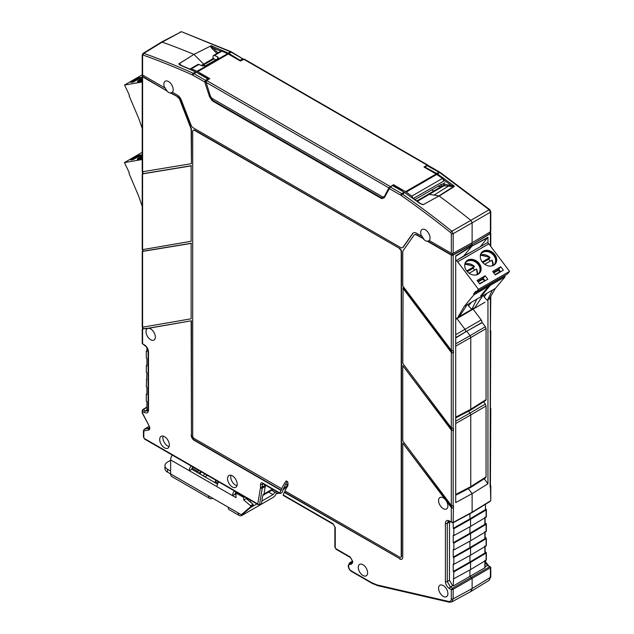 <?xml version="1.0" encoding="UTF-8"?>
<svg xmlns="http://www.w3.org/2000/svg" width="634" height="634" viewBox="0 0 634 634"><rect width="100%" height="100%" fill="white"/><g stroke="black" fill="none" stroke-linecap="round" stroke-linejoin="round"><path stroke-width="0.95" d="M213.539 55.467L221.052 51.132L221.963 51.148L214.451 55.483A2.203 1.268 60 0 0 213.539 55.467A2.203 1.268 60 0 0 213.087 56.323L212.945 58.138L215.861 59.826M221.963 51.148L228.264 54.017L240.373 61.007L244.367 59.16L427.736 165.03M190.034 69.415L191.389 68.805L197.031 71.301L209.822 78.648L206.613 80.502L206.105 82.341L388.872 187.862L384.188 196.928A0.88 0.674 -152.2 0 1 384.402 196.706M190.462 68.789L197.974 64.454A2.203 1.268 60 0 1 198.894 64.47A880.277 508.23 60 0 1 202.064 65.873L205.796 65.635L217.628 58.803L218.397 57.797L217.628 56.886L217.628 58.803M214.451 55.483A880.277 508.23 60 0 1 217.628 56.886M427.712 165.442L427.205 165.165L427.712 165.442M392.985 185.516L393.445 184.66L405.554 191.65L436.105 174.009L423.995 167.019L427.205 165.165L243.583 59.152M443.84 181.023L413.376 198.418M415.674 200.075L415.65 199.171L441.66 184.153L440.836 186.879L437.991 186.269M444.196 184.106L443.174 185.532L440.836 186.879M436.105 174.009L436.786 174.445L406.228 192.086L411.854 196.088L413.194 198.521M411.854 196.088L442.429 178.439L436.786 174.445M442.429 178.439L443.824 180.841M405.554 191.65L406.228 192.086M393.445 184.66L388.872 187.862M414.581 234.762A4.398 2.544 60 0 1 414.731 234.659A4.398 2.544 60 0 1 416.926 234.881L423.726 238.804A6.594 3.804 -120 0 1 421.864 235.935L421.547 236.11A6.602 3.812 -120 0 1 420.699 232.527A6.602 3.812 -120 0 1 422.109 229.484A6.602 3.812 -120 0 1 427.181 231.307A6.602 3.812 -120 0 1 430.034 237.924A6.602 3.812 -120 0 1 429.194 240.524L451.313 253.291A1.323 0.761 180 0 0 453.159 253.299L472.116 242.735L472.116 222.835L470.856 220.347L472.116 222.835L453.159 233.716L451.899 231.22A879.818 507.969 -120 0 0 402.455 194.083L404.801 192.681L401.591 190.779M429.004 194.543A0.88 0.507 60 0 1 429.345 194.392L439.077 195.914L423.068 204.758L420.168 203.348L411.87 197.34M425.462 196.041A0.88 0.507 60 0 1 425.866 195.811A7.481 4.319 60 0 0 426.579 195.89A7.481 4.319 60 0 1 425.866 195.811L440.868 186.959A1.062 0.618 -120 0 0 440.709 186.951M486.056 399.571L486.056 328.618L470.769 337.589L470.769 409.287L486.056 399.571L485.628 400.561L470.341 410.277L455.711 417.901M455.711 417.132L470.769 409.287L470.341 410.277M455.711 346.148L470.769 337.589L470.063 335.679L485.351 326.708L486.056 328.618M485.351 326.708L482.236 322.571L466.719 331.241L470.063 335.679L455.711 343.826M466.719 331.241L455.711 337.954M447.905 593.646A6.602 3.812 -120 0 0 445.044 587.029A6.602 3.812 -120 0 0 439.972 585.206A6.602 3.812 -120 0 0 438.569 588.249A6.602 3.812 -120 0 0 441.478 594.922A6.602 3.812 -120 0 0 446.574 596.642A6.602 3.812 -120 0 0 447.905 593.646M367.609 572.787A6.602 3.812 -120 0 0 364.748 566.17A6.602 3.812 -120 0 0 359.676 564.347A6.602 3.812 -120 0 0 358.273 567.398A6.602 3.812 -120 0 0 361.182 574.071A6.602 3.812 -120 0 0 366.278 575.783A6.602 3.812 -120 0 0 367.609 572.787M449.514 521.473L449.458 580.269L452.573 585.658L453.215 586.03L469.937 576.377L472.116 578.359L469.937 576.377L469.937 569.895L469.937 576.377L484.867 567.755L484.867 560.266M490.415 296.902L490.114 486.936L490.787 486.016L490.787 500.274L490.248 501.304L471.942 512.629L452.969 522.828L449.736 521.584A1.323 0.761 -60 0 1 449.458 520.982C447.002 519.84 445.654 520.617 445.417 523.319L445.417 581.568C445.654 584.548 447.002 586.886 449.458 588.582L451.313 589.652L453.159 589.295L452.541 588.217L451.313 589.652L451.313 598.853A1.323 0.761 0 0 0 453.159 598.861L472.116 588.574L470.658 591.649M453.215 522.693L453.215 528.368L453.841 528.724L453.841 535.579L453.215 535.223L453.215 542.744L453.841 543.1L453.841 549.955L453.215 549.599L453.215 557.12L453.841 557.476L453.841 564.331L453.215 563.975L453.215 571.496L453.841 571.852L453.215 586.03M236.989 485.715A6.744 3.891 60 0 1 235.491 485.129A6.744 3.891 60 0 1 230.966 475.278M232.377 486.983A6.823 3.939 -120 0 0 235.832 487.3A6.823 3.939 -120 0 0 236.823 481.816A6.823 3.939 -120 0 0 232.377 475.849A6.823 3.939 -120 0 0 229.009 475.484A6.823 3.939 -120 0 0 227.907 480.937A6.823 3.939 -120 0 0 232.377 486.983M169.143 446.542A6.744 3.891 60 0 1 167.645 445.956A6.744 3.891 60 0 1 163.112 436.105M164.531 447.818A6.823 3.939 -120 0 0 167.986 448.127A6.823 3.939 -120 0 0 168.977 442.651A6.823 3.939 -120 0 0 164.531 436.675A6.823 3.939 -120 0 0 161.163 436.311A6.823 3.939 -120 0 0 160.061 441.763A6.823 3.939 -120 0 0 164.531 447.818M146.922 347.725L146.922 351.529L146.303 351.173L146.303 358.028L146.922 358.384L146.922 365.905L146.303 365.549L146.922 365.168M143.213 344.191L144.457 344.888C146.914 346.584 148.261 348.922 148.507 351.902L148.507 410.15A1.323 0.761 180 0 1 148.118 409.612L147.595 411.086L145.376 410.88L147.571 409.572L146.922 409.199L146.922 401.512L146.303 401.148L146.303 394.293L146.922 394.657L146.922 387.136L146.303 386.78L146.922 372.76L146.303 372.404L146.303 365.549M146.303 379.924L146.922 379.544M146.303 394.293L146.922 393.92M147.571 409.572L148.11 409.826M146.303 351.173L146.922 350.792M384.434 196.643L382.674 196.92L211.922 98.333L210.528 96.479L206.105 82.341M451.313 253.291L451.313 233.7L450.806 232.71A878.494 507.2 -120 0 0 401.441 195.621L400.862 195.256A1.323 0.761 -60 0 1 401.782 193.647L390.243 186.982L384.339 197.697L381.652 198.64L212.263 100.846L209.577 96.796L204.734 82.024L205.511 80.328A0.88 0.507 58.7 0 1 206.082 81.065L206.169 81.009M209.577 96.796L210.559 96.566M212.263 100.846A0.88 0.507 -60 0 1 212.445 100.235L210.979 97.414M381.652 198.64A0.88 0.507 -60 0 1 381.834 198.022L212.445 100.235L212.818 98.856M384.339 197.697A0.88 0.674 -152.2 0 1 384.188 196.928L381.834 198.022L382.849 197.008M411.3 197.285L412.219 197.863L411.3 197.285A879.873 508 -120 0 0 404.809 192.681L404.12 192.253A0.88 0.507 -60 0 1 404.135 192.245L392.604 185.596A0.88 0.491 -120.5 0 0 392.335 185.516L388.975 187.894L384.442 196.492M199.892 74.329L196.318 72.268L193.972 73.671L205.511 80.328L207.825 78.925A0.88 0.507 58.7 0 1 208.34 79.504M180.714 65.405A0.88 0.571 -67.1 0 1 181.15 65.35L179.279 63.543C178.471 63.741 178.947 64.359 180.714 65.405A879.873 508 -120 0 1 195.629 71.919L193.291 73.322A879.818 507.969 -120 0 0 143.855 53.367L162.153 42.121L161.345 42.145M179.422 63.598L193.933 54.389L203.657 64.089A0.88 0.507 60 0 1 204.005 64.636A0.88 0.507 -120 0 0 203.657 64.089L193.933 54.389A880.277 508.23 -120 0 0 162.153 42.121L181.11 31.859L161.361 42.137M201.953 65.825L204.005 64.636A7.481 4.319 60 0 0 204.6 66.063A7.481 4.319 60 0 1 204.005 64.636L214.141 58.827M142.579 75.05L142.579 76.484L166.576 90.702A6.602 3.812 -120 0 0 170.514 92.976L177.607 96.709A4.398 2.544 60 0 1 180.302 100.061L191.032 127.719A4.398 2.544 60 0 1 191.452 129.756L191.452 163.548L191.143 129.938A4.398 2.544 -120 0 0 190.723 127.902L191.032 127.719M413.479 232.852A6.602 3.812 -120 0 0 412.885 233.447L403.359 246.991A4.398 2.544 60 0 1 402.867 247.45L402.558 247.632A4.398 2.544 -120 0 1 400.355 247.411L193.56 128.02A4.398 2.544 -120 0 1 190.866 124.668L181.34 100.124A6.602 3.812 -120 0 0 177.298 95.092L172.369 92.247A6.602 3.812 -120 0 0 173.217 89.648A6.602 3.812 -120 0 0 170.356 83.03A6.602 3.812 -120 0 0 165.284 81.207A6.602 3.812 -120 0 0 163.881 84.259A6.602 3.812 -120 0 0 164.721 87.833L165.038 87.658A6.594 3.804 -120 0 0 166.9 90.527M402.772 288.058L451.313 352.48L453.476 353.019L451.63 352.306L403.089 287.884L402.772 363.456L451.313 427.871L453.476 428.41L453.476 430.549L451.63 429.844L402.772 365.596L451.313 430.011L453.476 430.549M452.541 522.781L453.159 522.424L451.313 522.051L452.541 522.781L453.159 522.424L453.476 505.94L451.313 505.409L402.772 440.987L402.772 365.596M142.602 327.176L191.143 318.799L191.143 243.408L142.587 251.413L142.587 326.811M191.143 243.408L191.143 318.799M142.602 249.637L191.143 241.269L191.143 165.878L142.587 173.882L142.587 249.273M191.143 165.878L191.143 241.269M190.723 127.902L179.993 100.243A4.398 2.544 -120 0 0 177.298 96.891M142.587 171.735L191.143 163.73M191.452 165.696L142.896 173.7M191.452 243.226L142.896 251.238M142.602 343.826L142.587 328.951L147.928 328.404A6.602 3.812 -120 0 0 147.421 328.602A6.602 3.812 -120 0 0 146.01 331.645A6.602 3.812 -120 0 0 148.919 338.318A6.602 3.812 -120 0 0 154.022 340.038A6.602 3.812 -120 0 0 155.354 337.042A6.602 3.812 -120 0 0 148.356 328.325L191.452 320.764L148.554 328.166A6.594 3.804 -120 0 0 148.356 328.198L142.896 328.769M148.356 328.198L147.928 328.404M191.143 320.947L191.452 434.789A4.398 2.544 -120 0 0 194.567 440.178L281.25 490.225A107.392 62.005 60 0 1 281.876 488.79L194.25 438.562A2.203 1.268 -120 0 1 192.696 435.867L192.696 131.476A2.639 1.522 -120 0 1 193.243 130.271A2.639 1.522 -120 0 1 194.567 130.398L399.666 248.449A2.639 1.522 60 0 1 401.528 251.682L401.528 556.073A2.203 1.268 60 0 1 401.076 557.08A2.203 1.268 60 0 1 400.91 557.151M191.452 320.764L191.452 434.789M265.432 485.113L264.061 493.957L262.904 494.892L261.398 503.919L258.609 504.91L257.776 503.99L260.447 487.958L260.526 484.352C260.661 482.902 261.382 482.482 262.706 483.1L279.911 493.03A107.392 62.005 60 0 1 280.933 490.407L194.25 440.361A4.398 2.544 60 0 1 191.143 434.972M259.48 504.989L262.286 488.148L265.313 486.468L265.408 485.105M260.526 484.352A1.323 0.761 -0 0 0 262.381 484.368L262.698 483.584M262.706 483.1A1.323 0.761 120 0 0 262.983 483.702L279.959 493.506M279.911 493.03L280.513 493.395L279.911 493.03M287.297 481.515A107.392 62.005 60 0 0 282.082 492.515L280.513 493.395M401.076 557.08L400.759 557.262A2.203 1.268 -120 0 1 399.666 557.151L284.943 490.922A102.993 59.461 60 0 1 287.931 485.644L287.931 482.601A0.88 0.507 60 0 0 287.313 481.523L286.568 481.087A0.88 0.507 60 0 0 286.029 481.135A107.392 62.005 60 0 0 281.559 488.972M400.759 557.262A2.203 1.268 -120 0 0 401.219 556.256L401.219 251.864A2.639 1.522 -120 0 0 399.349 248.631M193.41 130.192A2.639 1.522 60 0 1 193.552 130.089A2.639 1.522 60 0 1 194.876 130.216L399.666 248.449M283.802 495.297L333.072 523.724L335.251 527.496L335.251 547.625L335.877 548.703A1.323 0.761 120 0 0 336.147 549.306L350.467 557.571L352.298 560.741A1.323 0.761 0 0 0 352.686 561.28L352.686 562.548L351.244 564.323L350.158 564.284A1.323 1.014 -87.8 0 1 350.681 562.548A5.04 2.908 -120 0 0 349.635 562.802L352.298 561.185M350.467 557.571A1.323 0.761 -60 0 1 350.19 556.969L352.686 561.28M335.251 527.496A1.323 0.761 180 0 1 334.871 526.957L334.871 547.087L336.147 549.306M333.072 523.724A1.323 0.761 120 0 0 333.349 524.326L334.871 526.957M283.216 494.94A102.993 59.461 60 0 1 284.286 492.341L284.595 492.158A102.993 59.461 60 0 1 285.118 491.025M284.286 492.341L399.975 558.768A4.398 2.544 -120 0 0 402.011 559.069M284.595 492.158L399.975 558.768M445.979 499.885L445.559 499.917A6.602 3.812 -120 0 0 439.972 497.508A6.602 3.812 -120 0 0 438.569 500.551A6.602 3.812 -120 0 0 441.478 507.224A6.602 3.812 -120 0 0 446.574 508.944A6.602 3.812 -120 0 0 447.905 505.94A6.602 3.812 -120 0 0 445.987 500.48L446.185 500.155A6.594 3.804 -120 0 0 445.979 499.885L402.772 443.134L402.772 557.151A4.398 2.544 60 0 1 401.861 559.172A4.398 2.544 60 0 1 399.666 558.95M445.559 499.917L402.772 443.134M453.159 508.262L451.313 507.549L445.987 500.48M453.476 508.088L451.63 507.374L446.185 500.155M480.31 246.745L487.958 237.235L471.965 246.111L471.831 242.893L471.831 244.367L452.573 255.106L451.963 255.106L451.963 253.497M429.258 240.563A6.594 3.804 -120 0 1 429.02 240.73A6.594 3.804 -120 0 1 427.641 241.063L451.963 255.106M423.726 238.804L416.617 235.063A4.398 2.544 -120 0 0 414.414 234.842A4.398 2.544 -120 0 0 413.923 235.301L403.192 250.565A4.398 2.544 -120 0 0 402.772 252.118L402.772 285.918L451.313 350.333L453.476 350.871L453.476 353.019M451.313 350.333L451.313 255.09L427.34 241.253A6.602 3.812 -120 0 1 423.401 238.978M471.49 512.589L472.116 512.232L471.49 512.589L472.116 512.232L472.116 493.648L455.711 502.588L455.711 255.851L472.116 245.612L472.116 244.534L453.159 255.098A1.323 0.761 0 0 1 451.313 255.09M177.607 96.709L170.815 92.786A6.594 3.804 -120 0 0 172.194 92.461A6.594 3.804 -120 0 0 172.44 92.287M142.452 75.89A1.323 0.761 0 0 0 142.222 76.318A1.323 0.761 0 0 0 142.602 76.857L166.576 90.702M206.034 82.024L204.734 82.024L192.474 74.978A878.494 507.2 -120 0 0 143.11 55.063A1.323 0.896 -70.4 0 1 143.855 53.367L143.022 53.415L161.329 42.153L162.153 42.121A880.277 508.23 -120 0 1 193.933 54.389L211.241 45.743C210.694 45.719 211.288 46.417 213.016 47.843L212.184 48.755L216.947 53.502M208.459 79.274L208.649 79.321A0.88 0.88 0 0 0 208.277 78.87A0.88 0.507 -60 0 0 207.825 78.925L195.644 71.919A879.873 508 -120 0 0 189.154 69.027L189.479 69.264L189.154 69.027M142.587 409.992L142.602 411.418L143.213 409.635L142.222 410.626L142.222 412.94M142.587 412.528L142.602 413.202L142.587 412.528M148.507 410.15C148.261 412.853 146.914 413.63 144.457 412.488L142.602 411.418L142.602 413.202L149.212 426.111C150.123 428.243 149.941 429.559 148.657 430.05A1.323 1.054 80.2 0 1 149.085 428.315L149.339 428.219M265.432 485.747L265.979 485.43M350.158 564.284A3.717 2.148 -120 0 0 348.637 566.154L348.637 566.328A3.717 2.148 -120 0 0 351.268 570.885L371.976 582.836L377.072 584.92L448.65 601.444A1.323 0.951 103 0 0 449.284 602.197L451.741 601.912L453.159 598.861L453.159 589.295L490.415 567.787L489.797 566.709L490.399 567.081L490.415 577.352L472.116 588.574L472.116 578.359L472.116 588.574L470.8 591.57L489.107 580.34L490.399 576.282M453.841 578.707L470.555 569.554L470.555 562.366L470.555 569.554L486.104 560.258A0.88 0.507 0 0 0 486.349 559.901L486.349 552.713A0.88 0.507 180 0 1 486.104 553.07L470.555 562.366L469.937 562.001L469.937 555.519L469.937 562.001L484.867 553.078A0.88 0.507 0 0 0 485.113 552.721L485.113 546.476M453.841 571.852L470.555 562.366L469.937 562.001L453.215 571.496M453.841 564.331L470.555 555.178L470.555 547.99L470.555 555.178L486.104 545.882A0.88 0.507 0 0 0 486.349 545.525L486.349 538.345A0.88 0.507 180 0 1 486.104 538.694L470.555 547.99L469.937 547.633L469.937 541.143L469.937 547.633L484.867 538.702A0.88 0.507 0 0 0 485.113 538.345L485.113 532.1M453.841 557.476L470.555 547.99L469.937 547.625L453.215 557.12M453.841 549.955L470.555 540.802L470.555 533.614L470.555 540.802L486.104 531.506A0.88 0.507 0 0 0 486.349 531.157L486.349 523.969A0.88 0.507 180 0 1 486.104 524.318L470.555 533.614L469.937 533.257L469.937 526.767L469.937 533.257L484.867 524.326A0.88 0.507 0 0 0 485.113 523.969L485.113 517.724M453.841 543.1L470.555 533.614L469.937 533.257L453.215 542.744M453.841 535.579L470.555 526.426L470.555 519.238L470.555 526.426L486.104 517.13A0.88 0.507 0 0 0 486.349 516.781L486.349 509.593A0.88 0.507 180 0 1 486.104 509.942L470.555 519.238L469.937 518.881L469.937 513.706L469.937 518.881L485.47 509.593L485.47 504.26M453.841 528.724L470.555 519.238L469.937 518.881L453.215 528.368M481.317 323.086L481.658 322.682A2.203 1.276 -120 0 0 481.198 319.924L464.999 329.323A2.005 1.157 60 0 1 465.419 331.836A2.005 1.157 -120 0 0 464.999 329.323L456.932 318.617L464.999 329.323L455.711 334.657M453.159 522.424L472.116 512.232L472.116 493.648L468.352 488.656L472.116 493.648L487.958 483.774L484.21 478.805M486.056 476.911L486.056 405.966L470.769 414.937L470.769 486.627L486.056 476.911L485.628 477.901L470.341 487.617L455.711 495.249M455.711 494.472L470.769 486.627L470.341 487.617M455.711 423.488L470.769 414.937L470.063 413.019L485.351 404.048L486.056 405.966M468.661 411.157L470.063 413.019L455.711 421.174M485.351 404.048L483.663 401.805M481.658 322.682L455.711 337.573M459.087 258.989L463.129 256.54A6.213 3.59 -120 0 0 463.668 256.073L471.965 246.111L455.711 256.263M439.077 195.914A880.277 508.23 60 0 1 470.856 220.347L451.899 231.22A1.323 0.602 -51.4 0 0 450.806 232.71M421.547 236.11L416.617 233.264A6.602 3.812 -120 0 0 413.313 232.94A6.602 3.812 -120 0 0 412.576 233.621L403.05 247.173A4.398 2.544 -120 0 1 402.558 247.632M143.11 55.063L142.602 55.475L142.602 75.066L164.721 87.833M142.602 75.066A1.323 0.761 180 0 1 142.222 74.527L142.222 54.936A1.323 0.761 180 0 0 142.602 55.475M423.068 204.758L419.716 203.395A0.88 0.436 -53.8 0 1 420.168 203.348M433.767 191.016L431.762 189.867M138.862 77.768L141.469 77.316L133.378 81.992L130.77 82.444L138.862 77.768L139.218 78.616M142.222 80.581A8.916 1.514 -23 0 0 141.208 81.144A8.916 1.514 -23 0 0 140.344 81.659M139.543 81.841A8.472 1.434 157 0 1 141.295 80.7A8.472 1.434 157 0 1 142.222 80.193M142.222 79.21A8.472 1.434 -23 0 0 140.962 79.9A8.472 1.434 -23 0 0 138.244 81.984M137.958 81.968A8.916 1.514 157 0 1 140.7 79.947A8.916 1.514 157 0 1 142.222 79.123M142.222 78.148A8.916 1.514 -23 0 0 140.36 79.147A8.916 1.514 -23 0 0 137.443 81.723A8.916 1.514 -23 0 0 142.222 81.128M142.222 128.393L138.775 118.526L129.13 95.805L129.312 94.918L124.549 85.027L142.293 74.78M124.549 85.027L142.222 81.976M138.735 155.33L141.342 154.878L133.251 159.554L130.644 159.998L138.735 155.33L139.092 156.178M142.222 158.08A8.916 1.514 -23 0 0 141.081 158.706A8.916 1.514 -23 0 0 140.217 159.221M139.417 159.396A8.472 1.434 157 0 1 141.168 158.262A8.472 1.434 157 0 1 142.222 157.684M142.222 156.709A8.472 1.434 -23 0 0 140.835 157.462A8.472 1.434 -23 0 0 138.117 159.546M137.832 159.53A8.916 1.514 157 0 1 140.574 157.509A8.916 1.514 157 0 1 142.222 156.614M142.222 155.647A8.916 1.514 -23 0 0 140.233 156.709A8.916 1.514 -23 0 0 137.316 159.277A8.916 1.514 -23 0 0 142.222 158.651M142.222 206.319L138.648 196.08L129.003 173.367L129.185 172.48L124.422 162.581L142.222 152.311M124.422 162.581L142.222 159.514M476.499 269.133L476.499 269.133A8.694 6.942 -140.2 0 1 477.354 274.395L476.538 269.046M484.725 264.275L492.055 260.146A8.694 6.942 -140.2 0 1 492.919 265.416L492.095 260.067M492.547 265.591A8.25 6.594 -140.2 0 0 491.913 260.13L492.055 260.146M484.844 280.933L479.47 283.588M484.606 280.624L482.617 279.356L478.202 281.9M500.4 271.954L498.173 270.369L493.759 272.913M500.163 271.637L495.035 274.601M500.749 266.779L503.356 270.243L495.265 274.918L492.658 271.447L500.749 266.779L498.681 269.26L500.614 271.827M498.681 269.26L493.331 272.351M482.268 261.961L489.947 257.531A8.25 6.594 -140.2 0 0 480.485 255.542M490.177 261.129A8.694 6.942 -140.2 0 0 488.656 259.282L490.098 257.547M488.656 259.282L482.839 262.635M481.468 253.394A8.472 6.768 -140.2 0 1 482.783 252.348A8.472 6.768 -140.2 0 1 492.903 254.527A8.472 6.768 -140.2 0 1 494.48 264.227M490.359 266.106A8.472 6.768 39.8 0 0 493.165 265.281A8.472 6.768 39.8 0 0 494.655 264.029A8.472 6.768 39.8 0 0 493.355 254.234A8.472 6.768 39.8 0 0 483.116 251.944A8.472 6.768 39.8 0 0 481.634 253.188A8.472 6.768 39.8 0 0 480.374 257.784M481.468 252.704A8.916 7.117 -140.2 0 1 482.854 251.595A8.916 7.117 -140.2 0 1 493.514 253.893A8.916 7.117 -140.2 0 1 495.154 264.109M493.767 265.218A8.916 7.117 39.8 0 0 495.328 263.902A8.916 7.117 39.8 0 0 493.965 253.6A8.916 7.117 39.8 0 0 483.195 251.191A8.916 7.117 39.8 0 0 481.634 252.498A8.916 7.117 39.8 0 0 482.997 262.801A8.916 7.117 39.8 0 0 493.767 265.218M485.192 275.766L487.8 279.229L479.708 283.897L477.093 280.434L485.192 275.766L483.124 278.247L477.774 281.33M483.124 278.247L485.058 280.814M474.612 270.108A8.694 6.942 -140.2 0 0 473.099 268.261L474.391 266.51L466.711 270.948M476.982 274.577A8.25 6.594 -140.2 0 0 476.348 269.109L469.16 273.262M474.541 266.534L474.391 266.51A8.25 6.594 -140.2 0 0 464.92 264.529M473.099 268.261L467.282 271.621M465.903 262.381A8.472 6.768 -140.2 0 1 467.218 261.335A8.472 6.768 -140.2 0 1 477.339 263.506A8.472 6.768 -140.2 0 1 478.916 273.214M474.795 275.093A8.472 6.768 39.8 0 0 477.608 274.26A8.472 6.768 39.8 0 0 479.09 273.016A8.472 6.768 39.8 0 0 477.798 263.221A8.472 6.768 39.8 0 0 467.559 260.923A8.472 6.768 39.8 0 0 466.069 262.175A8.472 6.768 39.8 0 0 464.809 266.771M465.911 261.691A8.916 7.117 -140.2 0 1 467.298 260.582A8.916 7.117 -140.2 0 1 477.949 262.872A8.916 7.117 -140.2 0 1 479.597 273.088M478.202 274.205A8.916 7.117 39.8 0 0 479.772 272.889A8.916 7.117 39.8 0 0 478.408 262.587A8.916 7.117 39.8 0 0 467.638 260.17A8.916 7.117 39.8 0 0 466.069 261.485A8.916 7.117 39.8 0 0 467.432 271.788A8.916 7.117 39.8 0 0 478.202 274.205M488.822 243.836A2.203 1.268 -120 0 0 486.872 242.949L455.751 260.915A2.203 1.268 60 0 1 457.7 261.802L478.448 289.35L509.577 271.376L488.822 243.836L457.7 261.802M467.139 304.748L464.231 306.42L457.772 317.476L459.325 316.58L467.139 304.748L476.887 299.113L471.775 309.392L459.325 316.58M467.947 304.28L468.55 305.953L471.775 309.392L474.89 307.593L482.696 295.761L476.887 299.113M471.316 302.331L468.55 305.953M457.772 317.476L474.89 307.593M488.893 299.51L495.352 288.454L492.444 290.134L487.34 300.405L484.114 296.966L486.872 293.352M495.352 288.454L504.997 276.876L504.815 275.774L490.09 284.27L490.28 285.371L482.442 294.778L482.3 293.883M490.09 284.27L488.529 286.148M504.997 276.876L490.28 285.371M509.577 271.376L507.374 274.023L476.245 291.989L478.448 289.35M473.693 293.74L473.875 294.842L488.568 286.362L488.378 285.26L473.693 293.74L475.73 291.299L476.245 291.989M488.568 286.362L480.731 295.761L482.442 294.778M504.815 275.774L505.25 275.243M464.231 306.42L473.875 294.842M492.444 290.134L482.696 295.761M483.512 295.293L484.114 296.966M457.074 318.308L455.711 317.975M485.026 302.172L455.711 319.322M207.635 475.484A9.684 5.587 0 0 0 205.646 476.372A9.684 5.587 0 0 0 204.909 476.839M234.287 490.867A5.722 3.305 120 0 0 232.567 495.685L235.991 497.658L235.991 492.99L243.773 497.484L243.773 499.996L250.62 505.75L250.62 506.828L241.277 514.729L238.17 512.938A5.722 3.305 120 0 0 239.351 515.553L229.397 509.799A5.722 3.305 -60 0 1 228.208 507.184L208.602 495.867A5.722 3.305 120 0 0 209.783 498.483A5.722 3.305 120 0 0 212.644 498.197L212.644 498.197M279 492.951L277.692 493.704L274.577 491.913A2.203 1.268 -60 0 1 273.024 494.607L261.882 501.042M256.889 503.919L250.438 507.644M218.722 481.888A5.722 3.305 -60 0 0 217.002 486.698L189.304 470.705L191.793 469.271A2.203 1.268 -60 0 1 192.855 466.949M172.353 455.109A5.722 3.305 -60 0 0 170.633 459.927L170.633 473.939L167.519 472.148A8.805 5.08 180 0 1 164.943 468.55L164.943 465.673A8.805 5.08 0 0 0 167.519 469.271L170.633 471.07M191.024 465.895A5.722 3.305 120 0 0 189.304 470.705L170.633 459.927M217.517 484.122L191.793 469.271M217.002 486.698L232.567 495.685L235.056 494.243A2.203 1.268 -60 0 1 236.117 491.929M235.991 494.782L235.056 494.243M235.991 492.99L236.973 492.42M243.773 497.484L244.756 496.913M243.773 499.996L246.261 498.562L253.109 504.307L253.109 505.385L243.773 513.294L241.277 514.729M246.261 497.785L246.261 498.562M250.62 505.75L253.109 504.307M250.62 506.828L253.109 505.385M239.351 515.553A5.722 3.305 120 0 0 242.212 515.268L273.024 497.484A5.722 3.305 120 0 0 276.559 493.054M287.836 485.787L283.081 489.82M283.501 488.79L287.931 485.279M277.692 493.704L278.754 492.808M287.028 485.803L287.028 484.725L287.931 484.202M287.028 484.725L285.934 483.805M209.783 498.483L171.814 476.562A5.722 3.305 -60 0 1 170.633 473.939L208.602 495.867M170.633 460.284L167.519 462.083A8.805 5.08 0 0 0 164.943 465.673M203.205 475.857A9.684 5.587 180 0 1 204.956 473.939M198.537 470.23L192.712 467.107M201.026 471.664L198.49 473.13M197.705 472.687L198.331 470.349M192.039 468.154L197.705 471.427M201.398 471.886L199.932 473.97M433.648 172.599A8.139 4.7 -120 0 1 434.139 171.98L437.365 173.882A879.873 508 60 0 1 443.855 178.495L443.531 179.787A8.139 4.7 60 0 1 443.538 179.826M455.711 260.891L463.668 256.073A6.213 3.59 60 0 1 463.05 256.588M220.743 51.306A8.139 4.7 60 0 1 220.791 51.188L221.702 50.237A8.139 4.7 -120 0 0 221.337 51.037M240.96 60.864L228.882 53.462A0.88 0.507 120 0 0 228.874 53.47L231.418 54.936M251.286 500.686L249.812 501.542M218.603 482.054L215.964 480.295M236.767 492.539L235.975 492.079M215.758 480.413L215.14 482.743M447.533 184.835L454.34 186.087L453.809 186.515L448.262 186.158L447.533 184.835L444.751 184.391L443.927 185.73L448.293 186.174L434.044 195.129M454.118 186.642L439.227 196.033A880.277 508.23 -120 0 1 470.856 220.347L489.155 209.711L439.711 172.575L437.373 173.875L454.34 186.087L438.926 195.898M416.831 200.915L425.612 195.843A0.88 0.507 60 0 1 425.866 195.811L416.918 200.978M473.598 250.62L463.668 256.073L471.965 246.111L487.808 237.742M490.375 232.512L490.399 232.519A1.323 0.761 180 0 1 490.787 233.058A1.323 0.761 180 0 1 490.415 233.589L472.116 244.534L490.13 233.431A0.88 0.507 0 0 0 490.375 233.082L490.375 231.814M490.415 212.208L490.415 231.79L472.116 242.735L472.116 222.835L490.415 212.208L489.155 209.711L489.9 210.139M417.37 201.303L444.339 185.54M221.702 50.237A879.873 508 60 0 1 228.192 53.121L230.546 51.814L181.712 31.787L180.325 31.874M211.241 45.743L228.192 53.121M436.683 173.447A0.88 0.507 -60 0 1 436.699 173.439L424.606 166.885M235.991 493.529L235.301 493.133M217.969 483.124L215.14 481.491M247.038 499.212L247.038 498.229M443.531 179.787A878.993 507.493 -120 0 1 451.297 185.413L450.893 186.57M490.415 231.79A1.323 0.761 0 0 0 490.787 231.267L490.787 211.677L489.789 209.648L440.353 172.511L428.101 165.395L427.054 165.434M481.198 319.924L473.154 309.249M489.797 501.272L472.116 512.232M485.47 508.872L486.096 509.229A0.88 0.507 180 0 1 486.349 509.593M485.113 523.042L486.096 523.605A0.88 0.507 180 0 1 486.349 523.969M485.113 537.418L486.096 537.981A0.88 0.507 180 0 1 486.349 538.345M485.113 551.794L486.096 552.357A0.88 0.507 180 0 1 486.349 552.713M484.859 567.058L484.867 567.755M210.67 45.894C210.401 46.353 210.908 47.304 212.184 48.755M228.882 53.462L231.228 52.162L242.767 58.819L243.828 59.453L242.767 58.819L240.405 60.111A0.88 0.507 -60 0 0 239.882 60.721M424.653 167.4A0.88 0.507 120 0 1 425.176 166.79L427.498 165.474L428.267 165.942M490.787 500.274L490.415 486.746M490.114 331.867L490.478 329.49M490.478 330.021L490.415 331.677M490.415 407.068L490.787 330.948M490.114 409.398L490.478 407.028M490.478 407.559L490.415 409.215M490.415 484.606L490.787 408.478M490.114 486.936L490.478 484.558M490.787 486.016L490.478 485.097M490.415 329.537L490.787 296.268M487.958 483.774L487.958 300.484M487.958 243.044L487.958 237.235M197.031 71.301L227.582 53.668M228.264 54.017L197.713 71.65M198.894 64.47L191.389 68.805M444.87 182.743L441.7 184.573M206.613 80.502L390.235 186.515M453.159 253.299L453.159 233.716A1.323 0.761 -0 0 1 451.313 233.7M423.354 204.489L421.753 204.235M449.736 521.584L448.198 521.299L447.279 523.319L447.279 581.568L449.458 580.269M445.417 523.319A1.323 0.761 180 0 0 447.279 523.319L449.458 522.107M449.458 588.582A1.323 0.761 120 0 1 450.378 586.973L447.279 581.568A1.323 0.761 180 0 1 445.417 581.568M485.113 562.556L487.633 565.465L489.797 566.709L452.541 588.217L450.378 586.973L452.573 585.658M258.609 504.91L144.734 439.164L143.45 436.945A1.323 0.761 0 0 0 143.839 437.484L143.839 431.271A0.88 0.507 60 0 1 144.116 430.835L148.657 430.05M143.45 436.945L143.45 430.732A1.323 0.761 0 0 0 143.839 431.271M144.457 344.888A1.323 0.761 120 0 0 144.734 345.498C146.755 346.933 147.88 348.89 148.118 351.363L148.118 351.363A1.323 0.761 180 0 0 148.507 351.902L148.507 409.073M205.923 81.683L206.082 81.065M404.801 192.681A0.88 0.452 -54.9 0 1 404.809 192.681A879.873 508 -120 0 1 419.716 203.395M400.862 195.256L389.181 188.512A0.88 0.674 -152.2 0 1 388.975 187.894M401.441 195.621A1.323 0.674 -54.9 0 1 402.455 194.083L401.782 193.647L404.12 192.253M401.901 190.66L393.056 185.548A0.88 0.507 120 0 0 392.604 185.596L390.243 186.982A0.88 0.491 -120.5 0 0 389.973 186.903M179.263 63.535L183.947 60.721M201.224 65.5L213.404 58.407M179.311 63.471L181.221 65.381M451.313 427.871L451.313 352.48M451.313 505.409L451.313 430.011M142.912 174.073L142.912 172.052M142.912 251.603L142.912 249.59M142.912 329.141L142.912 327.12M260.447 487.958A1.323 0.88 9.5 0 0 262.286 488.148L262.381 484.368L263.284 483.877M265.408 485.279L262.381 486.96A1.323 0.761 0 0 1 260.526 486.952M352.298 561.566L350.681 562.548L352.274 562.279M352.227 562.477L351.767 562.588A1.323 1.014 92.2 0 0 351.244 564.323M335.877 548.703L350.19 556.969M335.251 547.625A1.323 0.761 180 0 1 334.871 547.087M449.458 520.982L451.313 522.051L451.313 507.549M451.63 505.75L451.63 507.374M453.159 506.114L453.159 430.724M451.63 428.212L451.63 429.844M453.159 428.584L453.159 353.186M452.573 255.106L452.573 253.489M453.159 351.046L453.159 255.098M451.63 350.673L451.63 352.306M142.602 76.857L142.602 172.107M143.022 53.415L142.222 54.936M196.31 72.268A0.88 0.507 -60 0 1 196.318 72.268L195.629 71.919A0.88 0.563 -65.7 0 1 195.644 71.919M193.053 75.28A1.323 0.761 -60 0 1 193.972 73.671L193.291 73.322A1.323 0.84 -65.7 0 0 192.474 74.978M144.457 412.488A1.323 0.761 -60 0 1 145.376 410.88L143.213 409.635L146.922 407.337M148.118 409.612L148.118 351.363M144.734 345.498L142.222 343.541L142.222 329.276M257.776 503.99L144.457 438.562A0.88 0.507 60 0 1 143.839 437.484M142.238 413.019L149.212 426.111M143.45 430.732L144.29 429.186A2.203 1.268 60 0 1 144.544 429.099L149.355 428.156M144.116 430.835A1.323 1.054 80.2 0 1 144.544 429.099L149.109 426.46M144.734 439.164A1.323 0.761 -60 0 1 144.457 438.562M264.061 493.957L272.406 489.147M449.284 602.197L377.713 585.665A1.323 0.951 103 0 1 377.072 584.92M448.65 601.444C450.322 601.714 451.21 600.85 451.313 598.853M371.976 582.836A1.323 0.761 120 0 0 372.253 583.446L377.713 585.665M351.268 570.885A1.323 0.761 120 0 0 351.537 571.488L372.253 583.446M348.637 566.328A1.323 0.761 180 0 1 348.248 565.79A1.323 0.761 180 0 1 348.256 565.702M348.637 566.154A1.323 0.761 180 0 1 348.248 565.615L348.248 565.79C348.423 568.222 349.516 570.125 351.537 571.488M352.203 562.493L352.298 562.009A1.323 0.761 0 0 0 352.686 562.548M480.588 255.145A8.694 6.942 -140.2 0 1 490.034 257.483M465.023 264.132A8.694 6.942 -140.2 0 1 474.47 266.47M268.626 492.063L273.024 494.607M274.577 491.913L271.732 490.264M238.17 512.938L228.208 507.184M167.519 472.148L167.519 469.271M441.113 186.721A0.88 0.634 -77.9 0 1 440.868 186.959A7.299 4.216 60 0 0 441.597 187.046M442.833 185.73A6.419 3.701 -120 0 0 443.982 184.724A0.88 0.682 -149.7 0 1 444.101 185.572M443.982 184.724L444.751 184.391M437.373 173.875L436.699 173.439L439.037 172.139L439.948 172.686M218.048 52.86L213.016 47.843L220.791 51.188M426.92 165.569L440.527 173.058M490.13 233.431L490.13 231.632M486.104 517.13L486.104 509.942M484.867 524.326L484.867 517.138M486.104 531.506L486.104 524.318M484.867 538.702L484.867 531.514M486.104 545.882L486.104 538.694M484.867 553.078L484.867 545.89M486.104 560.258L486.104 553.07M488.552 566.011L487.633 565.465L484.812 567.034M232.147 52.709L231.568 52.416M243.313 59.572L242.767 58.819M490.415 233.589L490.415 245.952M417.299 201.255L429.123 194.424M142.452 74.955L142.452 76.31M142.523 174.025L142.523 172.115M142.222 174.207L142.222 249.598M142.523 251.563L142.523 249.653M142.222 251.738L142.222 327.136M142.523 329.094L142.523 327.192M283.255 495.408L333.349 524.326M142.222 76.318L142.222 172.06M181.15 65.35L189.479 68.94M142.222 410.626L142.761 409.596L146.922 407.02M148.966 426.175L149.315 428.243M144.29 429.186L149.085 426.42M262.817 495.416L273.048 489.511M451.741 601.912L470.697 591.625M349.635 562.802L348.248 565.615M352.298 560.741L352.298 562.009M393.056 185.548A0.88 0.88 0 0 0 392.525 185.437M208.277 78.87L199.433 73.766M490.137 257.459L480.596 255.122M474.573 266.446L465.031 264.109M463.089 256.564L467.187 254.313M425.612 195.843L440.527 187.014M444.125 185.532L429.139 194.416M181.712 31.787L231.18 51.75L244.042 59.541M485.113 567.414L485.113 560.844M489.107 580.34L490.787 576.821L490.787 567.367L488.275 565.409L485.113 561.042M490.787 233.058L490.787 246.444"/></g></svg>
